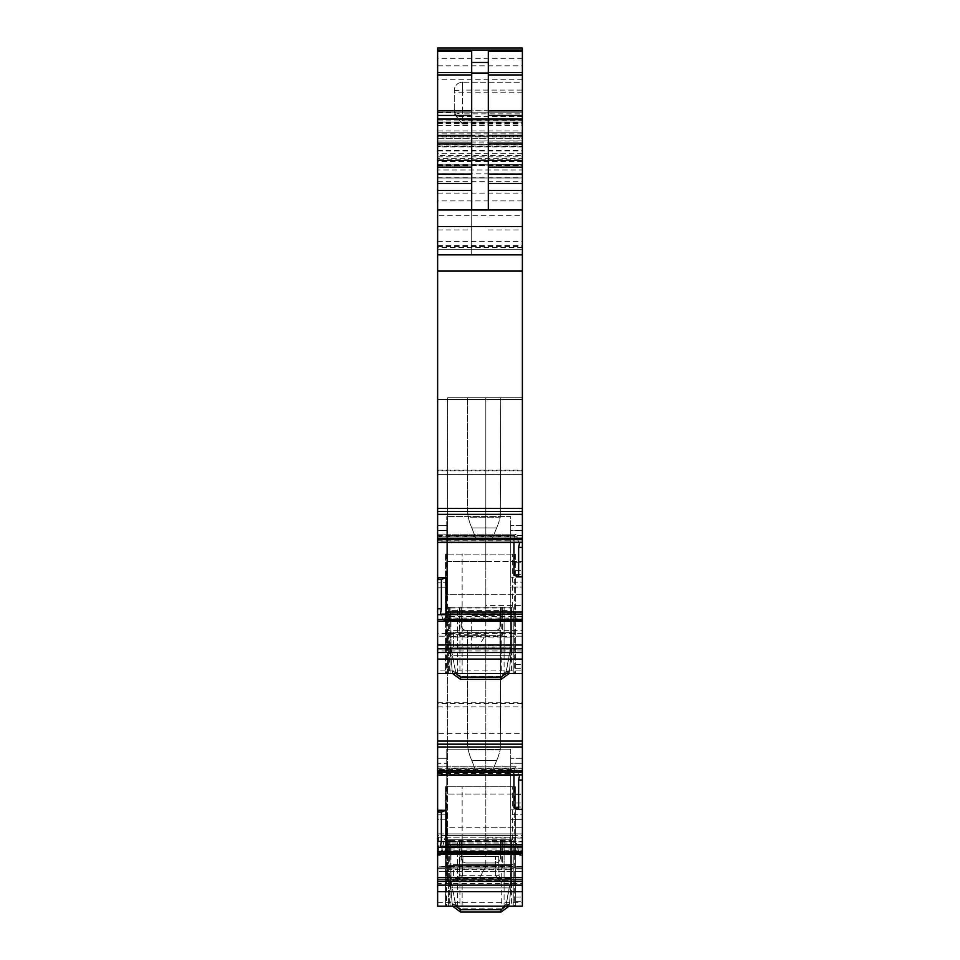 <?xml version="1.0" encoding="UTF-8"?>
<svg xmlns="http://www.w3.org/2000/svg" width="960" height="960" viewBox="0 0 960 960"><rect width="100%" height="100%" fill="white"/><g stroke="black" fill="none" stroke-linecap="round" stroke-linejoin="round"><path stroke-width="0.72" stroke-dasharray="4.8 3.6" d="M511.572 868.74L511.572 879.588L509.4 904.416A3.324 0.984 5 0 1 506.088 905.112L510.624 881.112L510.744 865.476A0.828 0.828 0 0 0 511.572 864.648A0.828 0.828 0 0 1 510.744 865.476A0.828 0.828 0 0 0 511.572 864.648L511.572 868.74L510.744 868.98L450.924 868.98L450.096 868.74L450.096 864.648A0.828 0.828 0 0 0 450.924 865.476L510.744 865.476L450.924 865.476A0.828 0.828 0 0 1 450.096 864.648L450.096 878.568L511.572 878.568L511.572 887.076A0.828 0.828 0 0 1 510.744 887.904L504.096 887.904L504.096 839.724L511.572 839.724L511.572 887.076A0.828 0.828 0 0 1 510.744 887.904A0.828 0.828 0 0 0 511.572 887.076M450.096 864.648A0.828 0.828 0 0 0 450.924 865.476L451.032 881.112L455.496 904.164A3.324 0.984 175 0 1 452.184 903.468L452.268 904.416L455.568 904.128L452.256 904.296L455.568 905.112L455.496 904.164M510.744 879.816L511.572 879.6L511.572 843.048L450.096 843.048L511.572 843.048L511.572 839.724L513.228 839.724L448.428 839.724L450.096 839.724L450.096 878.568M511.572 864.648L511.572 878.568M451.032 881.112L450.204 880.944L452.184 903.468M450.924 879.816L450.096 879.6L450.204 880.944M450.096 868.74L450.096 839.724L511.572 839.724L502.32 839.724L502.32 867.972L459.336 867.972L459.336 839.724L459.336 867.972M510.624 881.112L511.452 880.944L511.572 879.6L450.096 879.6L452.256 904.296M511.452 880.944L509.484 903.468L506.172 904.164M450.096 844.176L450.924 846.372L510.744 846.372L510.744 879.6L506.088 904.248L509.4 904.416L509.484 903.468M509.4 904.416L509.052 906.18L509.4 904.416M452.616 906.18L452.268 904.416L452.616 906.18M510.744 846.372L511.572 844.176M506.088 904.248L501.12 908.796L501.12 912L460.536 912L460.536 908.796L455.568 904.248M480.828 912L489.144 912L480.828 912M450.096 887.076A0.828 0.828 0 0 0 450.924 887.904A0.828 0.828 0 0 1 450.096 887.076A0.828 0.828 0 0 0 450.924 887.904L457.572 887.904L457.572 839.724L450.096 839.724L459.336 839.724M450.924 865.476L450.924 887.904L510.744 887.904L510.744 869.724L450.096 869.604M457.572 887.904L504.096 887.904M506.1 904.128L509.412 904.296M510.672 880.356L511.5 880.404M455.568 904.128L450.984 880.356L450.168 880.404M480.828 911.916L489.144 911.916L480.828 911.916M502.32 839.724L502.32 867.972M501.936 867.972L459.732 867.972M501.936 839.724L461.304 839.724L461.304 858A4.98 4.98 0 0 0 466.296 862.98L495.372 862.98A4.98 4.98 0 0 0 500.352 858L500.352 839.724L500.352 858A4.98 4.98 0 0 1 495.372 862.98L466.296 862.98A4.98 4.98 0 0 1 461.304 858L461.304 839.724L459.732 839.724M511.572 636.12L511.572 646.98L509.4 671.796A3.324 0.984 5 0 1 506.088 672.492L510.624 648.504L510.744 632.856A0.828 0.828 0 0 0 511.572 632.028A0.828 0.828 0 0 1 510.744 632.856A0.828 0.828 0 0 0 511.572 632.028L511.572 636.12L510.744 636.372L450.924 636.372L450.096 636.12L450.096 632.028A0.828 0.828 0 0 0 450.924 632.856L510.744 632.856L450.924 632.856A0.828 0.828 0 0 1 450.096 632.028L450.096 645.96L511.572 645.96L511.572 654.456A0.828 0.828 0 0 1 510.744 655.296L504.096 655.296L504.096 607.104L511.572 607.104L511.572 654.456A0.828 0.828 0 0 1 510.744 655.296A0.828 0.828 0 0 0 511.572 654.456M450.096 632.028A0.828 0.828 0 0 0 450.924 632.856L451.032 648.504L455.496 671.544A3.324 0.984 175 0 1 452.184 670.848L452.268 671.796L455.568 671.508L452.256 671.688L455.568 672.492L455.496 671.544M510.744 647.196L511.572 646.992L511.572 610.428L450.096 610.428L511.572 610.428L511.572 607.104L513.228 607.104L448.428 607.104L450.096 607.104L450.096 645.96M511.572 632.028L511.572 645.96M451.032 648.504L450.204 648.324L452.184 670.848M450.924 647.196L450.096 646.992L450.204 648.324M450.096 636.12L450.096 607.104L511.572 607.104L502.32 607.104L502.32 635.352L459.336 635.352L459.336 607.104L459.336 635.352M510.624 648.504L511.452 648.324L511.572 646.98L450.096 646.98L452.256 671.688M511.452 648.324L509.484 670.848L506.172 671.544M450.096 611.556L450.924 613.752L510.744 613.752L510.744 646.98L506.088 671.628L509.4 671.796L509.484 670.848M509.4 671.796L509.052 673.572L509.4 671.796M452.616 673.572L452.268 671.796L452.616 673.572M510.744 613.752L511.572 611.556M506.088 671.628L501.12 676.176L501.12 679.38L460.536 679.38L460.536 676.176L455.568 671.628M480.828 679.38L489.144 679.38L480.828 679.38M450.096 654.456A0.828 0.828 0 0 0 450.924 655.296A0.828 0.828 0 0 1 450.096 654.456A0.828 0.828 0 0 0 450.924 655.296L457.572 655.296L457.572 607.104L450.096 607.104L459.336 607.104M450.924 632.856L450.924 655.296L510.744 655.296L510.744 637.116L450.096 636.996M457.572 655.296L504.096 655.296M506.1 671.508L509.412 671.688M510.672 647.736L511.5 647.784M455.568 671.508L450.984 647.736L450.168 647.784M480.828 679.296L489.144 679.296L480.828 679.296M502.32 607.104L502.32 635.352M501.936 635.352L459.732 635.352M501.936 607.104L461.304 607.104L461.304 625.38A4.98 4.98 0 0 0 466.296 630.372L495.372 630.372A4.98 4.98 0 0 0 500.352 625.38L500.352 607.104L500.352 625.38A4.98 4.98 0 0 1 495.372 630.372L466.296 630.372A4.98 4.98 0 0 1 461.304 625.38L461.304 607.104L459.732 607.104M471.696 648.648L471.696 615.42L499.944 615.42L471.696 615.42L471.696 648.648L499.944 648.648L499.944 615.42L499.944 648.648L471.696 648.648M485.82 605.448L485.82 594.648L447.6 594.648L447.6 648.648L447.6 535.656L522.372 535.656L522.372 397.752L522.372 605.448L485.82 605.448L485.82 634.26L477.504 648.648L447.6 648.648L453.42 648.648L453.42 632.028L513.228 632.028L453.42 632.028L453.42 648.648L522.372 648.648L437.628 648.648L437.628 673.572L437.628 670.068L522.372 670.068L522.372 673.572L522.372 562.248L522.372 673.572L437.628 673.572M447.6 634.26L485.82 634.26L477.504 648.648L522.372 648.648L437.628 648.648L437.628 636.18L437.628 670.068M437.628 866.676L437.628 881.256L522.372 881.256L437.628 881.256L522.372 881.256L437.628 881.256L437.628 819.78L446.772 819.78L446.772 880.56L446.772 749.172L510.744 749.172L446.772 749.172L446.772 880.56L446.772 809.952L446.772 819.78L437.628 819.78L437.628 814.872L437.628 881.256L437.628 871.296L522.372 871.296L522.372 879.6L522.372 866.82L522.372 871.296L437.628 871.296L437.628 881.256L522.372 881.256L453.42 881.256L453.42 864.648L453.42 881.256L447.6 881.256L447.6 866.868L485.82 866.868L477.504 881.256L522.372 881.256L522.372 630.372L447.6 630.372L522.372 630.372L522.372 881.256L522.372 733.608L437.628 733.608L437.628 866.676L522.372 866.676M522.372 838.056L485.82 838.056L485.82 866.868L485.82 794.028L522.372 794.028L485.82 794.028L485.82 630.372L485.82 794.028L447.6 794.028L447.6 630.372L447.6 768.276L522.372 768.276M522.372 605.448L522.372 733.608M522.372 474.252L437.628 474.312L437.628 399.42L522.372 399.42L437.628 399.42L437.628 271.068L522.372 271.068L522.372 648.648L437.628 648.648L522.372 648.648L437.628 648.648L522.372 648.648L522.372 611.808L447.6 611.808M522.372 535.656L522.372 611.808M522.372 271.068L522.372 119.448L522.372 141.048L522.372 135.084L437.628 135.084L437.628 138.288L522.372 138.288M454.248 113.916L462.552 123.972L462.552 113.832L522.372 113.832L522.372 82.224L462.552 82.224A8.304 8.304 0 0 0 454.248 90.54A8.304 8.304 0 0 1 462.552 82.224A8.304 8.304 0 0 0 454.248 90.54L454.248 111.144A8.304 2.688 0 0 0 462.552 113.832L462.552 110.7L454.248 111.144L454.248 113.916L454.248 112.14L457.02 116.616L462.552 120.66L522.372 120.66L522.372 254.856L522.372 173.832L437.628 173.832L437.628 177.996L522.372 177.96M522.372 120.66L522.372 82.224L462.552 82.224A8.304 8.304 0 0 0 454.248 90.54L454.248 112.956M522.372 113.832L522.372 48M522.372 153.324L437.628 153.324L437.628 159.816L522.372 159.816L522.372 144.696L437.628 144.696L522.372 144.696L522.372 49.992L522.372 135.084M522.372 136.056L437.628 136.056L437.628 132.744L522.372 132.744L522.372 254.856L522.372 210L522.372 226.62L437.628 226.62L437.628 210L437.628 254.856L437.628 226.62M437.628 246.552L522.372 246.552L522.372 169.956L437.628 169.956L437.628 254.856L437.628 119.448L437.628 132.744L522.372 132.744L522.372 142.956L437.628 142.956L437.628 158.436L522.372 158.436L522.372 155.556L437.628 155.556M437.628 146.016L522.372 146.016L522.372 142.956M522.372 146.016L522.372 155.556M522.372 164.988L522.372 160.44L437.628 160.44L437.628 164.988L522.372 165.156L522.372 158.436M437.628 164.856L437.628 160.44L522.372 160.152L522.372 164.856L437.628 164.856L522.372 164.856M437.628 164.568L522.372 164.568L437.628 165.144L437.628 160.716L437.628 173.832M522.372 164.568L522.372 173.832M522.372 246.552L522.372 226.62M522.372 169.956L522.372 165.456L437.628 165.456L437.628 159.816M522.372 159.816L522.372 165.456M522.372 511.524L437.628 511.368L522.372 511.548M522.372 576.636L522.372 574.968L522.372 576.636M522.372 616.344L522.372 620.232L522.372 616.344L445.584 616.344L443.904 620.208L522.372 620.208L443.772 620.232L442.8 618.9L522.372 618.9M446.58 554.1L446.58 673.572L445.524 673.572L445.524 554.1L515.724 554.1L515.724 673.572L445.524 673.572L445.524 554.1L515.724 554.1L515.724 673.572L522.372 673.572L522.372 648.648L522.372 670.068M522.372 587.028L522.372 636.18L510.744 636.18L510.744 647.94L510.744 516.552L446.772 516.552L510.744 516.552L510.744 647.94L446.772 647.94L446.772 516.552L446.772 647.94L510.744 647.94L510.744 636.18L522.372 636.18L522.372 582.12L522.372 587.028L510.744 587.028L510.744 636.18L510.744 577.2L510.744 587.028L522.372 587.028M522.372 582.12L522.372 525.696L522.372 582.12L510.744 582.12L522.372 582.12M522.372 744.156L437.628 743.988L522.372 744.18M522.372 809.244L522.372 807.588L522.372 809.244M522.372 848.952L522.372 852.852L522.372 848.952L445.584 848.952L443.904 852.816L522.372 852.816L443.772 852.852L442.8 851.52L522.372 851.52M513.408 906.18L515.724 904.68L515.724 794.856L515.724 906.18L445.524 906.18L522.372 906.18L522.372 794.856L522.372 906.18L522.372 883.596L437.628 883.596L437.628 881.256L522.372 881.256L522.372 883.596M522.372 819.648L522.372 868.8L510.744 868.8L510.744 880.56L446.772 880.56L510.744 880.56L510.744 868.8L522.372 868.8L522.372 814.728L522.372 819.648L510.744 819.648L510.744 868.8L510.744 809.82L510.744 819.648L522.372 819.648M522.372 814.728L522.372 758.304L522.372 814.728L510.744 814.728L522.372 814.728M437.628 851.7L437.628 866.82L522.372 866.82L437.628 866.82L437.628 867.972L437.628 851.352L441.372 851.352L438.456 851.352L438.456 833.904L446.04 833.904L440.292 855.372L441.432 851.112L522.372 851.112L522.372 866.82L522.372 855.372L519.708 855.372L518.724 851.7L437.628 851.7L437.628 841.884L516.096 841.884L517.2 846L437.628 846M438.456 833.904L522.372 833.904L446.04 833.904L444.06 841.296L522.372 841.296L522.372 833.904L522.372 855.372M522.372 841.296L522.372 851.112M522.372 200.904L437.628 200.904L437.628 254.856L437.628 249.288L522.372 249.288L522.372 112.8L522.372 254.856L522.372 112.8L522.372 254.856L522.372 249.288L437.628 249.288L437.628 112.8L437.628 254.856L437.628 215.7L522.372 215.7M437.628 837.192L514.836 837.192L515.94 841.296L437.628 841.296L437.628 833.904L437.628 851.352L438.456 851.352M437.628 809.952L437.628 763.296L437.628 809.952L446.772 809.952L446.772 758.304L446.772 809.952L437.628 809.952M437.628 763.296L437.628 758.304L437.628 763.296L446.772 763.296L437.628 763.296M515.724 904.68L515.724 786.72L515.724 906.18L522.372 906.18L437.628 906.18L437.628 883.596M518.724 774.78L437.628 775.056L437.628 766.728L437.628 774.48L519.48 775.056M437.628 587.172L437.628 636.18L437.628 577.344L437.628 587.172L446.772 587.172L446.772 647.94L446.772 636.18L437.628 636.18L446.772 636.18L446.772 582.252L446.772 587.172L437.628 587.172M437.628 530.676L437.628 577.344L437.628 525.696L437.628 530.676L446.772 530.676L446.772 525.696L446.772 577.344L446.772 530.676L437.628 530.676M518.724 542.172L437.628 542.436L437.628 534.12L437.628 541.872L519.48 542.436M522.372 58.296L437.628 58.296L437.628 49.992L437.628 135.084M437.628 58.296L437.628 110.844L522.372 110.844M522.372 133.872L437.628 133.872L437.628 110.844M437.628 133.872L437.628 144.384L522.372 144.384M437.628 153.324L437.628 144.384M437.628 169.956L437.628 165.456M437.628 177.96L437.628 215.7M437.628 164.988L437.628 158.436M522.372 132.744L437.628 132.744L437.628 142.956M437.628 136.056L437.628 146.544L522.372 146.544M437.628 200.904L437.628 146.544M437.628 132.744L437.628 136.896L522.372 136.896M522.372 140.904L437.628 141.048L437.628 136.896M437.628 140.904L437.628 138.288M522.372 79.272L437.628 79.272L437.628 48M437.628 79.272L437.628 122.148L522.372 122.148M437.628 271.068L437.628 122.148M437.628 474.252L437.628 733.608M471.696 210L471.696 254.856L522.372 254.856L437.628 254.856L437.628 245.64L437.628 254.856L471.696 254.856L471.696 51.24M485.82 838.056L485.82 794.028L447.6 794.028L447.6 827.256L485.82 827.256L447.6 827.256L447.6 866.868M485.82 866.868L477.504 881.256L447.6 881.256L447.6 768.276M522.372 827.256L485.82 827.256L522.372 827.256M500.772 630.372L467.544 630.372L467.544 743.532L467.544 630.372L500.772 630.372L500.256 749.796L500.772 630.372M513.228 881.256L513.228 864.648L453.42 864.648L513.228 864.648L513.228 881.256M446.58 673.572L513.408 673.572L515.724 672.06M457.572 673.572L457.572 607.104L504.096 607.104L504.096 673.572L448.428 673.572L513.228 673.572L513.228 607.104L513.228 673.572L504.096 673.572M488.304 51.24L488.304 210M485.82 634.26L485.82 561.42L447.6 561.42L447.6 397.752L522.372 397.752L447.6 397.752L447.6 535.656M485.82 561.42L485.82 397.752L485.82 561.42L447.6 561.42L447.6 594.648L485.82 594.648L485.82 561.42L522.372 561.42L485.82 561.42M457.572 906.18L457.572 839.724L504.096 839.724L504.096 906.18L448.428 906.18L513.228 906.18L513.228 839.724L513.228 906.18L504.096 906.18M513.96 542.436L514.416 536.868L437.628 536.868M518.568 541.872L515.94 534.144L437.628 534.144L515.808 534.12M437.628 535.452L514.836 535.452L515.784 534.12M514.836 535.452L514.416 536.868M442.8 618.9L441.3 614.112M445.944 614.112L445.584 616.344M448.428 607.104L448.428 673.572L448.428 607.104M510.744 530.676L510.744 577.2L510.744 525.696L510.744 530.676L522.372 530.676L510.744 530.676M446.772 582.252L446.772 577.344L446.772 582.252L437.628 582.252L446.772 582.252M513.96 775.056L514.416 769.488L437.628 769.488M518.568 774.48L515.94 766.764L437.628 766.764L515.808 766.728M437.628 768.06L514.836 768.06L515.784 766.728M514.836 768.06L514.416 769.488M442.8 851.52L441.3 846.72M445.944 846.72L445.584 848.952M514.668 786.72L445.524 786.72L445.524 906.18L445.524 786.72L514.668 786.72L514.668 906.048M448.428 839.724L448.428 906.18L448.428 839.724M514.836 837.192L519.708 855.372M437.628 851.112L518.724 851.7M518.568 851.112L517.2 846M441.432 851.112L443.904 841.884L522.372 841.884M513.228 648.648L513.228 632.028L513.228 648.648M510.744 749.172L510.744 880.56L510.744 749.172M510.744 763.296L510.744 809.82L510.744 758.304L510.744 763.296L522.372 763.296L510.744 763.296M522.372 758.304L510.744 758.304L522.372 758.304M515.724 794.856L522.372 794.856L515.724 794.856M513.96 575.268L522.372 574.968M515.724 562.248L522.372 562.248L515.724 562.248M513.408 673.572L522.372 673.572M522.372 525.696L510.744 525.696L522.372 525.696M513.96 807.876L522.372 807.588M522.372 851.352L518.628 851.352L522.372 851.352M500.772 397.752L467.544 397.752L467.544 510.912L467.544 397.752L500.772 397.752L500.256 517.188L500.772 397.752M522.372 594.648L485.82 594.648L522.372 594.648M446.772 758.304L437.628 758.304L446.772 758.304M446.772 525.696L437.628 525.696L446.772 525.696M522.372 703.476L437.628 703.476M522.372 508.248L437.628 508.248M522.372 470.856L437.628 470.856M437.628 254.856L522.372 254.856M437.628 119.448L522.372 119.448L437.628 119.448M437.628 210L522.372 210M437.628 112.8L522.372 112.8L437.628 112.8M457.392 881.256L455.04 881.256L457.392 881.256L460.668 877.98A3.324 1.92 45 0 0 458.316 877.98A3.324 1.92 45 0 1 460.668 877.98L462.612 875.688L460.668 877.98L497.676 877.98A3.324 1.92 -45 0 1 500.016 877.98A3.324 1.92 -45 0 0 497.676 877.98L460.668 877.98L457.392 881.256L503.304 881.256L457.392 881.256M503.304 881.256L499.932 877.884L503.304 881.256M455.04 881.256L458.412 877.884L455.04 881.256M495.72 875.688L497.676 877.98L495.72 875.688L499.044 875.688L459.288 875.688L462.612 875.688L462.948 856.344L459.624 856.344L498.708 856.344L462.948 856.344L462.612 875.688L495.72 875.688L495.384 856.344L495.72 875.688M499.044 875.688L500.016 877.98L499.044 875.688L498.708 856.344L499.044 875.688M459.288 875.688L458.316 877.98L459.288 875.688L459.624 856.344L459.288 875.688M468.132 749.796L467.544 743.532L468.132 749.796L500.256 749.796L498.288 756.564L500.256 749.796L468.132 749.796L469.896 755.82L468.132 749.796M471.78 760.548L469.896 755.82L471.78 760.548L496.656 760.548L498.288 756.564L492.456 770.772L496.656 760.548L471.78 760.548L475.848 770.772L492.456 770.772L475.848 770.772L471.78 760.548M468.132 517.188L467.544 510.912L468.132 517.188L500.256 517.188L498.288 523.956L500.256 517.188L468.132 517.188L469.896 523.2L468.132 517.188M471.78 527.928L469.896 523.2L471.78 527.928L496.656 527.928L498.288 523.956L492.456 538.152L496.656 527.928L471.78 527.928L475.848 538.152L492.456 538.152L475.848 538.152L471.78 527.928M455.784 906.18L455.568 905.112M506.088 905.112L505.872 906.18M510.744 865.476L510.744 869.724L511.572 869.604M450.096 840.612L511.572 840.612M450.924 846.372L450.984 880.356M501.12 908.796L460.536 908.796M455.784 673.572L455.568 672.492M506.088 672.492L505.872 673.572M510.744 632.856L510.744 637.116L511.572 636.996M450.096 607.992L511.572 607.992M450.924 613.752L450.984 647.736M501.12 676.176L460.536 676.176M447.6 844.416L522.372 844.416M514.668 554.1L514.668 673.44M471.696 246.66L488.304 246.66M522.372 110.7L462.552 110.7L462.552 90.096L454.248 90.54M462.552 120.66L462.552 82.224L462.552 90.096L522.372 90.096M522.372 116.616L457.02 116.616M522.372 92.196L454.248 92.196M450.096 673.572L450.096 607.104M449.256 607.104L449.256 673.572M512.4 607.104L512.4 554.1M511.572 607.104L511.572 673.572M501.732 607.104L501.732 673.572M459.924 607.104L459.924 673.572M462.144 673.572L462.144 554.1M446.58 786.72L446.58 906.18M450.096 906.18L450.096 839.724M449.256 839.724L449.256 906.18M512.4 839.724L512.4 786.72M511.572 839.724L511.572 906.18M501.732 839.724L501.732 906.18M459.924 839.724L459.924 906.18M462.144 906.18L462.144 786.72M522.372 809.82L510.744 809.82L522.372 809.82M515.724 803.028L522.372 803.028M515.724 901.284L522.372 901.284M462.552 123.972L522.372 123.972M488.304 229.944L522.372 229.944M445.164 618.06L522.372 618.06M444.06 620.148L522.372 620.148M441.432 614.304L522.372 614.304M515.724 664.464L522.372 664.464M515.724 574.38L522.372 574.38M515.724 570.408L522.372 570.408M515.724 668.676L522.372 668.676M522.372 577.2L510.744 577.2L522.372 577.2M445.164 850.68L522.372 850.68M444.06 852.768L522.372 852.768M441.432 846.912L522.372 846.912M445.584 835.608L522.372 835.608M445.164 837.192L522.372 837.192M442.8 846L522.372 846M441.276 851.7L522.372 851.7M440.52 854.544L522.372 854.544M440.448 854.808L522.372 854.808M515.724 807L522.372 807M515.724 897.084L522.372 897.084M437.628 868.8L446.772 868.8L437.628 868.8M446.772 814.872L437.628 814.872L446.772 814.872M437.628 229.944L471.696 229.944M517.2 536.292L437.628 536.292M437.628 534.204L516.096 534.204M437.628 540.804L513.96 540.804M437.628 577.344L446.772 577.344L437.628 577.344M517.2 768.9L437.628 768.9M437.628 766.812L516.096 766.812M437.628 773.412L513.96 773.412M437.628 854.544L519.48 854.544M437.628 854.808L519.552 854.808M514.416 835.608L437.628 835.608M437.628 855.372L440.292 855.372M437.628 706.86L522.372 706.86M437.628 702.78L522.372 702.78M522.372 633.48L437.628 633.48M437.628 470.16L522.372 470.16M437.628 245.616L522.372 245.652M437.628 123.528L522.372 123.528M437.628 125.52L522.372 125.52M437.628 65.808L522.372 65.808M437.628 120.888L522.372 120.888M437.628 122.736L522.372 122.736M437.628 130.992L522.372 130.992M437.628 138.372L522.372 138.372M437.628 241.608L522.372 241.608M437.628 135.816L522.372 135.816M522.372 146.88L437.628 146.88M437.628 151.02L522.372 151.02M522.372 160.716L437.628 160.716L522.372 160.716M522.372 161.508L437.628 161.508M437.628 165.516L522.372 165.516M437.628 181.716L522.372 181.716M437.628 193.104L522.372 193.104M522.372 247.644L437.628 247.644M437.628 165.804L522.372 165.804M437.628 156.828L522.372 156.828M437.628 150.348L522.372 150.348M522.372 650.988L437.628 650.988M437.628 902.676L522.372 902.676M437.628 879.6L522.372 879.6L437.628 879.6M437.628 867.972L522.372 867.972L437.628 867.972M437.628 122.028L522.372 122.028L437.628 122.028M437.628 118.38L522.372 118.38L437.628 118.38M437.628 249.288L522.372 249.288M500.952 881.256L497.676 877.98L500.952 881.256M437.628 706.932L522.372 706.932M437.628 474.312L522.372 474.312M437.628 112.14L454.248 112.14M437.628 136.224L522.372 136.224M437.628 141.048L522.372 141.048M437.628 165.156L522.372 165.156M437.628 160.152L522.372 160.152L437.628 160.152M437.628 177.996L522.372 177.996M437.628 177.768L522.372 177.768"/><path stroke-width="1.44" d="M505.872 906.18L501.12 909.66L501.12 912L509.04 906.18L501.12 912L460.536 912L452.616 906.18L460.536 912L460.536 909.66L455.784 906.18M505.872 673.572L501.12 677.052L501.12 679.38L509.04 673.572L501.12 679.38L460.536 679.38L452.616 673.572L460.536 679.38L460.536 677.052L455.784 673.572M522.372 48L437.628 48L522.372 48L522.372 511.548L437.628 511.524L437.628 542.436L519.552 542.424L437.628 542.436L437.628 648.648L522.372 648.648L522.372 645.024L437.628 645.024M437.628 514.356L522.372 514.356L522.372 511.548L437.628 511.548L437.628 508.452L522.372 508.452M522.372 514.356L522.372 542.292L437.628 542.424M441.372 579.444L438.456 579.552L438.456 577.884L446.04 577.62L441.372 579.444L441.372 608.796L440.292 614.688L522.372 614.112L522.372 542.292M441.3 614.112L522.372 614.112L522.372 645.024M522.372 648.792L437.628 648.792L437.628 652.512L522.372 652.512L522.372 648.648M522.372 652.512L522.372 744.18L437.628 744.156L437.628 775.056L519.552 775.032L437.628 775.056L437.628 881.268L522.372 881.268L522.372 877.644L437.628 877.644M437.628 746.976L522.372 746.976L522.372 744.18L437.628 744.18L437.628 741.084L522.372 741.084M522.372 746.976L522.372 774.912L437.628 775.032M441.372 812.064L438.456 812.172L438.456 810.504L446.04 810.24L441.372 812.064L441.372 841.416L440.292 847.308L522.372 846.732L522.372 774.912M441.3 846.72L522.372 846.72L522.372 877.644M522.372 881.412L437.628 881.412L437.628 885.144L522.372 885.144L522.372 881.268M522.372 885.144L522.372 906.18L437.628 906.18L437.628 891.684L522.372 891.684M437.628 885.144L437.628 891.684M437.628 652.512L437.628 741.084M471.696 183.48L437.628 183.48L437.628 508.452M437.628 183.48L437.628 174.048L471.696 174.048M437.628 48L437.628 174.048M471.696 210L471.696 73.044L488.304 73.044L488.304 210M437.628 51.24L471.696 51.24L471.696 73.044M471.696 62.472L488.304 62.472L488.304 73.044M488.304 62.472L488.304 51.24L522.372 51.24M522.372 576.636L518.628 576.768L513.96 575.268L513.96 542.436M518.628 576.768L518.628 547.416L519.708 542.292M446.04 577.62L445.944 614.112M522.372 809.244L518.628 809.376L513.96 807.876L513.96 775.056M518.628 809.376L518.628 780.024L519.708 774.912M446.04 810.24L445.944 846.72M438.456 579.552L437.628 579.552M438.456 577.884L437.628 577.884M438.456 812.172L437.628 812.172M438.456 810.504L437.628 810.504M522.372 210L437.628 210M522.372 254.856L437.628 254.856M437.628 673.572L522.372 673.572M501.12 909.66L460.536 909.66M501.12 677.052L460.536 677.052M488.304 72.516L522.372 72.516M488.304 74.94L522.372 74.94M488.304 110.844L522.372 110.844M488.304 115.44L522.372 115.44M488.304 135.444L522.372 135.444M488.304 143.124L522.372 143.124M488.304 167.136L522.372 167.136M488.304 174.048L522.372 174.048M488.304 183.48L522.372 183.48M488.304 190.392L522.372 190.392M522.372 547.416L518.628 547.416M446.04 612.084L522.372 612.084M440.52 614.388L522.372 614.388M440.448 614.448L522.372 614.448M522.372 780.024L518.628 780.024M446.04 844.704L522.372 844.704M440.52 846.996L522.372 846.996M440.448 847.068L522.372 847.068M437.628 72.516L471.696 72.516M437.628 74.94L471.696 74.94M437.628 110.844L471.696 110.844M437.628 115.44L471.696 115.44M437.628 135.444L471.696 135.444M437.628 143.124L471.696 143.124M437.628 167.136L471.696 167.136M437.628 190.392L471.696 190.392M441.372 608.796L437.628 608.796M437.628 614.688L440.292 614.688M441.372 841.416L437.628 841.416M437.628 847.308L440.292 847.308M437.628 50.172L522.372 50.172M437.628 226.62L522.372 226.62M437.628 271.092L522.372 271.092M522.372 538.212L437.628 538.212M437.628 539.676L522.372 539.676M522.372 619.488L437.628 619.488M437.628 621.168L522.372 621.168M437.628 659.064L522.372 659.064M522.372 770.832L437.628 770.832M437.628 772.296L522.372 772.296M522.372 852.096L437.628 852.096M437.628 853.788L522.372 853.788M437.628 49.992L522.372 49.992"/></g></svg>
